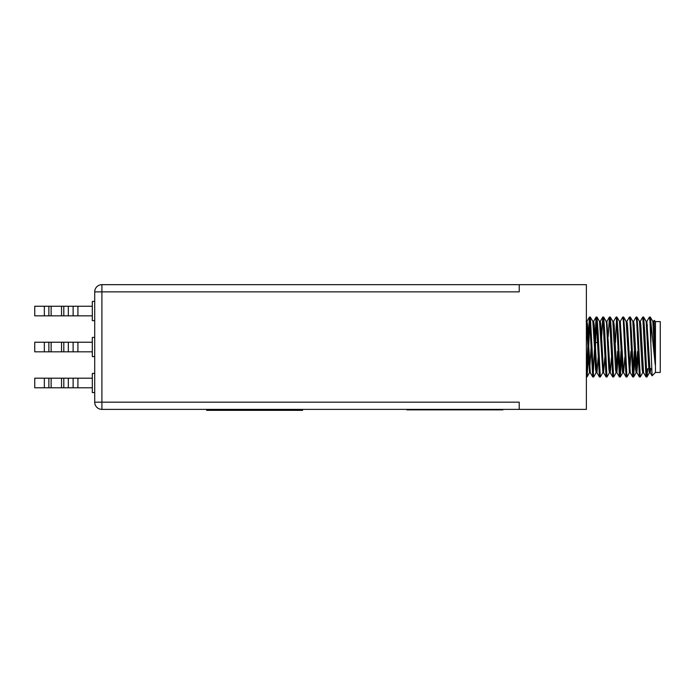<?xml version="1.0" encoding="UTF-8"?>
<svg xmlns="http://www.w3.org/2000/svg" width="695" height="695" viewBox="0 0 695 695"><rect width="100%" height="100%" fill="white"/><g stroke="black" fill="none" stroke-linecap="round" stroke-linejoin="round"><path stroke-width="1.04" d="M502.867 409.381L502.867 409.859L406.931 409.859L406.931 409.381M302.594 409.859L206.658 409.859L206.658 410.337L302.594 410.337L302.594 409.859M603.208 370.661L602.852 372.616L603.208 370.661L602.852 372.616L600.35 376.951L599.403 376.951L596.128 317.042L597.63 342.583L595.493 342.583L595.493 347.022M650.894 341.801L650.894 322.272L655.22 364.814L654.186 320.334L655.455 321.594L655.455 372.442L652.075 375.821L649.981 321.055L649.425 317.042L646.863 321.429L646.506 323.375M652.075 375.821L655.455 372.442L660.25 372.442L660.25 321.594L655.455 321.594L654.186 320.334L653.526 321.429M647.749 368.602L646.984 376.951L646.037 376.951L642.762 317.042L640.199 321.429M646.923 377.003L644.708 332.028L643.648 317.094L642.762 317.042L643.596 317.042M587.796 347.022L586.545 374.657M589.881 319.387L588.074 362.008L587.023 376.951L586.38 372.555M597.63 342.583L596.067 317.094L593.209 374.657M596.188 372.616L593.686 376.951L596.188 372.616L593.686 376.951L592.739 376.951L589.464 317.042L588.178 336.649M596.545 319.387L594.911 357.386L596.128 372.676L592.861 321.429L594.46 347.022L592.861 321.429L590.35 317.094L589.464 317.042L590.298 317.042M593.626 377.003L590.35 317.094L592.861 321.429L590.35 317.094M599.455 377.003L600.289 377.003L598.074 332.028L597.014 317.094L596.128 317.042M609.871 370.661L609.515 372.616L609.871 370.661L609.515 372.616L607.004 376.951L606.066 376.951L602.791 317.042L601.288 342.583M606.952 377.003L604.728 332.028L603.677 317.094L602.791 317.042L603.625 317.042M616.178 372.616L613.668 376.951L616.178 372.616L613.668 376.951L612.729 376.951L609.454 317.042L608.168 336.649M613.616 377.003L611.391 332.028L610.34 317.094L609.454 317.042L610.279 317.042M620.948 351.462L619.862 374.657M621.782 351.462L620.331 376.951L619.384 376.951L616.665 321.055L616.109 317.042L613.546 321.429M620.279 377.003L618.055 332.028L617.004 317.094L616.109 317.042L616.943 317.042M629.505 372.616L626.994 376.951L629.505 372.616L626.994 376.951L626.047 376.951L623.328 321.055L622.772 317.042L620.279 321.368L619.445 321.368M626.942 377.003L624.718 332.028L623.667 317.094L622.772 317.042L623.606 317.042M634.266 351.462L633.188 374.657M635.1 351.462L633.658 376.951L632.711 376.951L629.991 321.055L629.435 317.042L626.873 321.429M633.605 377.003L631.381 332.028L630.33 317.094L629.435 317.042L630.269 317.042M642.832 372.616L640.321 376.951L642.832 372.616L640.321 376.951L639.374 376.951L636.655 321.055L636.099 317.042L633.536 321.429L633.188 323.375M640.26 377.003L638.045 332.028L636.985 317.094L636.099 317.042L636.933 317.042M616.526 319.387L615.449 342.583M588.248 357.386L587.023 376.951L589.534 372.616L586.38 322.115M620.036 376.177L618.776 351.462L620.036 376.177M639.843 374.657L638.766 351.462L639.843 374.657M603.208 319.387L602.791 317.042L603.208 319.387M609.871 319.387L609.454 317.042L609.871 319.387M636.516 319.387L636.116 317.042L636.516 319.387M643.587 325.434L642.762 317.042L643.587 325.434M51.126 387.793L34.75 387.793L34.75 378.202L51.126 378.202L51.126 387.793L61.542 387.793L61.542 378.202L92.313 378.202M51.126 378.202L61.542 378.202M94.711 392.588L92.313 392.588L92.313 373.406L94.711 373.406M77.918 378.202L77.918 387.793L92.313 387.793M68.327 378.202L68.327 387.793L61.542 387.793M77.918 387.793L73.123 387.793L73.123 378.202M68.327 387.793L73.123 387.793M51.126 351.818L34.75 351.818L34.75 342.227L51.126 342.227L51.126 351.818L61.542 351.818L61.542 342.227L92.313 342.227M51.126 342.227L61.542 342.227M94.711 356.613L92.313 356.613L92.313 337.423L94.711 337.423M77.918 342.227L77.918 351.818L92.313 351.818M68.327 342.227L68.327 351.818L61.542 351.818M77.918 351.818L73.123 351.818L73.123 342.227M68.327 351.818L73.123 351.818M51.126 315.843L34.75 315.843L34.75 306.252L51.126 306.252L51.126 315.843L61.542 315.843L61.542 306.252L92.313 306.252M51.126 306.252L61.542 306.252M94.711 320.638L92.313 320.638L92.313 301.448L94.711 301.448M77.918 306.252L77.918 315.843L92.313 315.843M68.327 306.252L68.327 315.843L61.542 315.843M77.918 315.843L73.123 315.843L73.123 306.252M68.327 315.843L73.123 315.843M101.904 284.663L519.226 284.663L519.226 291.857L101.904 291.857L101.904 402.179L519.226 402.179L519.226 409.381L101.904 409.381A7.193 7.193 0 0 1 94.711 402.179L94.711 291.857A7.193 7.193 0 0 1 101.904 284.663L101.904 291.857L94.711 291.857A7.193 7.193 0 0 1 101.904 284.663M519.226 284.663L586.38 284.663L586.38 409.381L519.226 409.381M655.22 346.327L654.143 324.808L653.587 321.368L652.753 321.368M650.868 368.602L650.19 372.616L646.863 321.429M646.037 376.951L643.527 372.616L640.816 324.808L640.26 321.368L639.435 321.368M638.149 357.386L636.863 372.616L634.153 324.808L633.605 321.368L632.771 321.368M623.667 317.094L626.169 321.429L623.667 317.094L626.169 321.429L629.435 372.676L630.269 372.676L627.498 324.808L626.942 321.368L626.108 321.368M624.822 357.386L623.606 372.676L622.772 372.676L622.216 369.236L619.506 321.429L617.004 317.094L619.506 321.429M626.047 376.951L623.545 372.616L620.279 321.368M618.159 357.386L616.882 372.616L614.172 324.808L613.616 321.368L612.782 321.368M611.504 357.386L610.279 372.676L609.454 372.676L608.898 369.236L606.535 323.375L606.188 321.429L603.677 317.094L606.188 321.429M612.729 376.951L610.219 372.616L606.883 321.429L609.393 317.094M604.841 357.386L603.555 372.616L600.845 324.808L600.289 321.368L599.455 321.368M598.178 357.386L596.962 372.676L596.128 372.676L595.572 369.236L594.911 357.386M599.403 376.951L596.892 372.616L594.182 324.808L593.626 321.368L593.209 323.375M591.132 347.022L589.464 372.676L590.298 372.676L587.518 324.808L586.962 321.368L586.137 321.368M586.545 323.375L586.38 325.173M655.22 364.814L652.822 321.429L650.312 317.094L649.425 317.042M650.034 368.602L649.842 370.661L650.034 368.602M650.259 372.676L649.425 372.676L648.869 369.236L646.159 321.429L643.648 317.094M643.596 372.676L642.762 372.676L642.206 369.236L639.496 321.429L636.985 317.094M637.576 351.462L636.168 372.616L635.543 369.236L632.832 321.429L630.33 317.094L632.832 321.429M630.912 351.462L629.852 370.661M623.189 370.661L622.842 372.616L622.529 371.947L622.772 372.676L623.606 372.676L622.772 372.676M617.586 351.462L616.526 370.661M616.943 372.676L616.109 372.676L615.562 369.236L612.851 321.429L610.34 317.094L612.851 321.429M609.515 372.616L607.004 376.951L609.515 372.616L608.238 357.386L608.898 369.236L609.454 372.676L610.279 372.676L609.454 372.676M602.852 372.616L599.524 321.429L597.014 317.094L599.524 321.429M650.894 322.272L650.312 317.094M650.129 323.253L649.842 319.387M636.933 372.676L635.456 351.462L636.933 372.676L636.099 372.676M649.425 372.676L649.182 371.947L649.425 372.676M649.165 371.851L648.817 368.602L649.165 371.851M642.762 372.676L642.145 368.489M622.511 371.851L622.095 367.707L622.511 371.851M589.534 372.616L587.023 376.951L589.464 372.676L590.298 372.676L589.464 372.676M44.341 387.793L44.341 378.202M63.801 378.202L63.801 387.793M48.867 387.793L48.867 378.202M44.341 351.818L44.341 342.227M63.801 342.227L63.801 351.818M48.867 351.818L48.867 342.227M44.341 315.843L44.341 306.252M63.801 306.252L63.801 315.843M48.867 315.843L48.867 306.252M101.904 402.179L101.904 409.381A7.193 7.193 0 0 1 94.711 402.179L101.904 402.179M607.595 342.583L608.429 342.583M646.697 325.434L647.532 325.434M586.38 377.003L586.962 377.003M649.651 368.602L651.571 368.602M589.412 317.094L586.901 321.429L589.412 317.094M592.739 376.951L590.229 372.616M596.067 317.094L593.565 321.429M602.73 317.094L600.228 321.429M606.066 376.951L603.555 372.616M619.384 376.951L616.882 372.616M632.711 376.951L630.209 372.616M639.374 376.951L636.863 372.616M652.04 375.804L650.19 372.616M646.923 321.368L646.089 321.368M606.952 321.368L606.118 321.368M603.625 372.676L602.791 372.676M593.626 321.368L592.792 321.368M646.984 376.951L649.486 372.616M633.658 376.951L636.168 372.616M620.331 376.951L622.842 372.616"/></g></svg>

